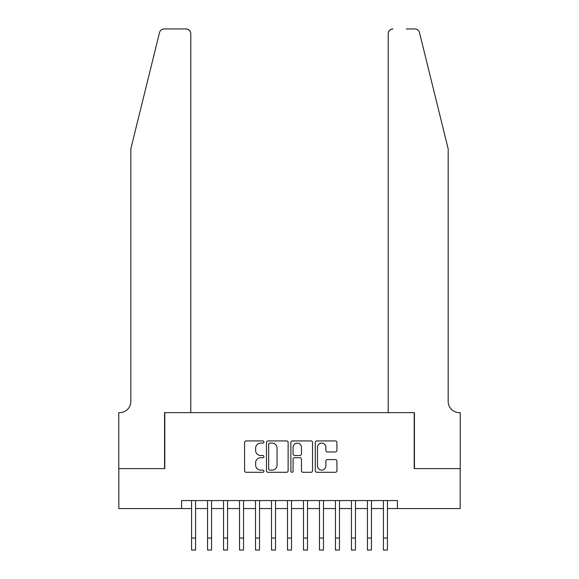 <?xml version="1.0" encoding="UTF-8"?>
<svg xmlns="http://www.w3.org/2000/svg" width="579" height="579" viewBox="0 0 579 579"><rect width="100%" height="100%" fill="white"/><g stroke="black" fill="none" stroke-linecap="round" stroke-linejoin="round"><path stroke-width="0.87" d="M263.923 442.009A1.1 1.1 0 0 0 262.823 440.916L246.147 440.916A1.571 1.571 0 0 0 244.577 442.479L244.577 470.727A1.571 1.571 0 0 0 246.147 472.298L262.823 472.298A1.1 1.1 0 0 0 263.923 471.197A1.1 1.1 0 0 0 262.823 470.097L260.666 470.097A5.023 5.023 0 0 1 255.643 465.082L255.643 462.722A5.023 5.023 0 0 1 260.666 457.707L262.823 457.707A1.1 1.1 0 0 0 263.923 456.607A1.1 1.1 0 0 0 262.823 455.507L260.666 455.507A5.023 5.023 0 0 1 255.643 450.484L255.643 448.132A5.023 5.023 0 0 1 260.666 443.109L262.823 443.109A1.1 1.1 0 0 0 263.923 442.009M335.364 451.975A1.571 1.571 0 0 0 336.927 450.404L336.927 442.479A1.571 1.571 0 0 0 335.364 440.916L316.843 440.916A1.571 1.571 0 0 0 315.273 442.479L315.273 470.727A1.571 1.571 0 0 0 316.843 472.298L335.364 472.298A1.571 1.571 0 0 0 336.927 470.727L336.927 461.159A1.571 1.571 0 0 0 335.364 459.588L327.439 459.588A1.571 1.571 0 0 0 325.868 461.159L325.868 465.9A4.198 4.198 0 0 1 321.671 470.097A4.198 4.198 0 0 1 317.473 465.9L317.473 447.306A4.198 4.198 0 0 1 321.671 443.109A4.198 4.198 0 0 1 325.868 447.306L325.868 450.404A1.571 1.571 0 0 0 327.439 451.975L335.364 451.975M181.589 508.565L118.84 508.565L118.84 468.599L164.798 468.599L164.798 412.639L414.202 412.639L414.202 468.599L460.16 468.599L460.16 508.565L397.411 508.565L397.411 500.567L181.589 500.567L181.589 508.565L191.577 508.565M288.125 442.479A1.571 1.571 0 0 0 286.554 440.916L268.041 440.916A1.571 1.571 0 0 0 266.47 442.479L266.47 470.727A1.571 1.571 0 0 0 268.041 472.298L286.554 472.298A1.571 1.571 0 0 0 288.125 470.727L288.125 442.479M292.446 440.916L310.959 440.916A1.571 1.571 0 0 1 312.53 442.479L312.53 470.727A1.571 1.571 0 0 1 310.959 472.298L303.034 472.298A1.571 1.571 0 0 1 301.464 470.727L301.464 459.27A1.571 1.571 0 0 0 299.893 457.707L294.639 457.707A1.571 1.571 0 0 0 293.068 459.27L293.068 471.197A1.1 1.1 0 0 1 291.968 472.298A1.1 1.1 0 0 1 290.875 471.197L290.875 442.479A1.571 1.571 0 0 1 292.446 440.916M195.579 508.565L207.564 508.565M211.559 508.565L223.552 508.565M227.547 508.565L239.54 508.565M243.535 508.565L255.527 508.565M259.522 508.565L271.515 508.565M275.51 508.565L287.502 508.565M291.498 508.565L303.49 508.565M307.485 508.565L319.478 508.565M323.473 508.565L335.465 508.565M339.46 508.565L351.453 508.565M355.448 508.565L367.441 508.565M371.436 508.565L383.421 508.565M387.423 508.565L397.411 508.565M269.763 443.109A1.1 1.1 0 0 0 268.67 444.209L268.67 469.004A1.1 1.1 0 0 0 269.763 470.097L272.043 470.097A5.023 5.023 0 0 0 277.066 465.082L277.066 448.132A5.023 5.023 0 0 0 272.043 443.109L269.763 443.109M301.464 447.386A4.198 4.198 0 0 0 297.266 443.188A4.198 4.198 0 0 0 293.068 447.386L293.068 453.936A1.571 1.571 0 0 0 294.639 455.507L299.893 455.507A1.571 1.571 0 0 0 301.464 453.936L301.464 447.386M191.577 538.057L195.579 538.057L195.579 550.05L191.577 550.05L191.577 500.567M195.579 538.057L195.579 500.567M159.507 32.598C160.723 29.97 160.723 29.97 159.507 32.598C160.723 29.97 160.723 29.97 159.507 32.598L130.825 148.854L130.825 401.45A11.189 11.189 0 0 1 119.636 412.639L118.76 412.639L118.76 468.599L164.559 468.599L164.559 412.639L190.781 412.639L190.781 33.748A4.798 4.798 0 0 0 185.982 28.95L164.161 28.95A4.798 4.798 0 0 0 159.507 32.598M172.716 28.95L185.982 28.95C188.877 29.254 190.477 30.853 190.781 33.748L190.781 412.639M130.825 401.45A11.189 11.189 0 0 1 119.636 412.639M439.381 113.209L419.493 32.598C418.277 29.97 418.277 29.97 419.493 32.598C418.277 29.97 418.277 29.97 419.493 32.598L448.175 148.854L448.175 401.45A11.189 11.189 0 0 0 459.364 412.639L460.24 412.639L460.24 468.599L414.441 468.599L414.441 412.639L388.219 412.639L388.219 33.748L388.219 412.639M406.284 28.95L414.839 28.95A4.798 4.798 0 0 1 419.493 32.598M393.018 28.95A4.798 4.798 0 0 0 388.219 33.748C388.523 30.853 390.123 29.254 393.018 28.95M448.175 401.45A11.189 11.189 0 0 0 459.364 412.639M207.564 550.05L211.559 550.05L207.564 550.05L207.564 500.567M211.559 550.05L211.559 500.567M223.552 550.05L227.547 550.05L223.552 550.05L223.552 500.567M227.547 550.05L227.547 500.567M239.54 550.05L243.535 550.05L239.54 550.05L239.54 500.567M243.535 550.05L243.535 500.567M255.527 550.05L259.522 550.05L255.527 550.05L255.527 500.567M259.522 550.05L259.522 500.567M271.515 550.05L275.51 550.05L271.515 550.05L271.515 500.567M275.51 550.05L275.51 500.567M287.502 550.05L291.498 550.05L287.502 550.05L287.502 500.567M291.498 550.05L291.498 500.567M303.49 550.05L307.485 550.05L303.49 550.05L303.49 500.567M307.485 550.05L307.485 500.567M319.478 550.05L323.473 550.05L319.478 550.05L319.478 500.567M323.473 550.05L323.473 500.567M335.465 550.05L339.46 550.05L335.465 550.05L335.465 500.567M339.46 550.05L339.46 500.567M351.453 550.05L355.448 550.05L351.453 550.05L351.453 500.567M355.448 550.05L355.448 500.567M367.441 550.05L371.436 550.05L367.441 550.05L367.441 500.567M371.436 550.05L371.436 500.567M383.421 550.05L387.423 550.05L383.421 550.05L383.421 500.567M387.423 550.05L387.423 500.567M207.564 538.057L211.559 538.057M223.552 538.057L227.547 538.057M239.54 538.057L243.535 538.057M255.527 538.057L259.522 538.057M271.515 538.057L275.51 538.057M287.502 538.057L291.498 538.057M303.49 538.057L307.485 538.057M319.478 538.057L323.473 538.057M335.465 538.057L339.46 538.057M351.453 538.057L355.448 538.057M367.441 538.057L371.436 538.057M383.421 538.057L387.423 538.057"/></g></svg>
